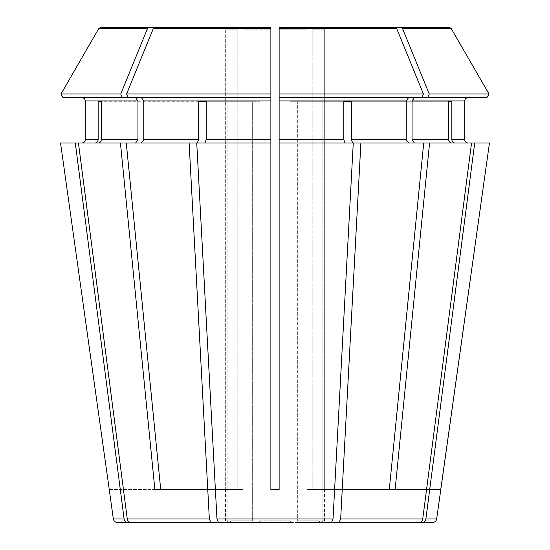 <?xml version="1.0" encoding="UTF-8"?>
<svg xmlns="http://www.w3.org/2000/svg" width="550" height="550" viewBox="0 0 550 550"><rect width="100%" height="100%" fill="white"/><g stroke="black" fill="none" stroke-linecap="round" stroke-linejoin="round"><path stroke-width="0.41" stroke-dasharray="2.75 2.06" d="M290.702 522.5L259.298 522.5L259.937 520.85L290.063 520.85L259.937 520.85L259.298 522.5L290.702 522.5L290.063 520.85L290.702 522.5L331.471 522.5L333.032 518.952L353.258 143L352.674 143L351.409 139.7L406.223 139.7L408.561 143L352.674 143L423.727 143L389.29 489.5L306.962 489.5L389.29 489.5M298.32 522.5L297.688 520.85L298.32 522.5L418.956 522.5C421.004 522.301 422.263 521.118 422.73 518.952L471.556 143L451.736 143C449.914 142.773 448.896 141.673 448.683 139.7L448.683 101.75L451.846 101.75L322.149 101.75L322.149 520.85L324.5 520.85L322.149 520.85L323.682 522.5L326.15 522.5L323.682 522.5L322.149 520.85L322.149 101.75L318.993 101.75L448.683 101.75L318.993 101.75L318.993 520.85L297.688 520.85L318.993 520.85L320.526 522.5L318.993 520.85L318.993 101.75L448.683 101.75M141.439 97.625L143.777 100.925L270.875 100.925L270.875 97.625L128.061 97.625L141.439 97.625L128.061 97.625L126.583 94.002L153.319 28.531L154.578 27.5L241.869 27.5L243.038 29.15L270.875 29.15L270.875 489.5L279.125 489.5L279.125 97.625L486.929 97.625L414.391 97.625L412.06 100.925L412.06 139.7L414.391 143L451.736 143L414.391 143L429.564 143L395.12 489.5M126.583 94.002L270.875 94.002L270.875 489.5L279.125 489.5L279.125 143L353.258 143L279.125 143L279.125 94.002L423.418 94.002L396.681 28.531L395.422 27.5L308.131 27.5L306.962 29.15L306.962 489.5L306.962 29.15L279.125 29.15L279.125 489.5L270.875 489.5L270.875 143L204.951 143L270.875 143L270.875 100.925M279.125 94.002L279.125 27.5L395.422 27.5M251.68 522.5L229.474 522.5L251.68 522.5L252.312 520.85L231.007 520.85L252.312 520.85L252.312 101.75L259.937 101.75L252.312 101.75L252.312 520.85L251.68 522.5L210.904 522.5L209.344 518.952L189.117 143L197.326 143L198.591 139.7L198.591 101.75L252.312 101.75L198.591 101.75M229.474 522.5L231.007 520.85L231.007 101.75L227.851 101.75L227.851 520.85L225.5 520.85L227.851 520.85L226.318 522.5L223.85 522.5L226.318 522.5L227.851 520.85L227.851 101.75L231.007 101.75L231.007 520.85L229.474 522.5L131.044 522.5L210.904 522.5M486.929 97.625L414.391 97.625M339.096 522.5L340.656 518.952L360.882 143L352.674 143M351.409 101.75L297.688 101.75L297.688 520.85L297.688 101.75L290.063 101.75L351.409 101.75L351.409 139.7M343.784 101.75L290.063 101.75L290.063 520.85L290.063 101.75L343.784 101.75L343.784 139.7L345.049 143L279.125 143M323.682 522.5L422.111 522.5C424.16 522.301 425.418 521.118 425.886 518.952L474.712 143L454.891 143C453.069 142.773 452.052 141.673 451.846 139.7L464.702 139.7L464.702 100.925L412.06 100.925M451.846 101.75L451.846 139.7M109.251 489.5L225.672 489.5L225.672 29.15L225.672 489.5L109.196 489.5M224.015 27.5L225.672 29.15L237.201 29.15L237.201 489.5L243.038 489.5L154.88 489.5L243.038 489.5L243.038 29.15L243.038 489.5L160.71 489.5L237.201 489.5L237.201 29.15L225.672 29.15L224.015 27.5L236.032 27.5L237.201 29.15L236.032 27.5L100.574 27.5L224.015 27.5M60.981 94.002L120.752 94.002L147.483 28.531L98.787 28.531L100.574 27.5M63.071 97.625L135.609 97.625L63.071 97.625L122.231 97.625L120.752 94.002M131.044 522.5C128.996 522.301 127.738 521.118 127.27 518.952L78.444 143L95.109 143L60.541 143L95.109 143C96.931 142.773 97.948 141.673 98.154 139.7L98.154 101.75L231.007 101.75L101.317 101.75L101.317 139.7L137.94 139.7L135.609 143L120.436 143L154.88 489.5M320.526 522.5L418.956 522.5M143.777 100.925L143.777 139.7L141.439 143L126.273 143L160.71 489.5M270.875 94.002L270.875 27.5L154.578 27.5M259.298 522.5L218.529 522.5L216.968 518.952L196.742 143L197.326 143L141.439 143L197.326 143M206.216 101.75L259.937 101.75L259.937 520.85L259.937 101.75L206.216 101.75L206.216 139.7L270.875 139.7M312.799 29.15L312.799 489.5L312.799 29.15L324.328 29.15L324.328 489.5L440.749 489.5L324.328 489.5L324.328 29.15L312.799 29.15L313.968 27.5L312.799 29.15M427.769 97.625L429.248 94.002L402.518 28.531L401.252 27.5L313.968 27.5L325.985 27.5L324.328 29.15L325.985 27.5L313.968 27.5M468.009 143L489.459 143L468.009 143M402.518 28.531L451.213 28.531L449.426 27.5L325.985 27.5M226.318 522.5L127.889 522.5C125.84 522.301 124.582 521.118 124.114 518.952L75.288 143M98.154 101.75L101.317 101.75M414.391 143L360.882 143M122.231 97.625L135.609 97.625L137.94 100.925L137.94 139.7M408.561 97.625L406.223 100.925L406.223 139.7M429.248 94.002L489.019 94.002M401.252 27.5L449.426 27.5M147.483 28.531L148.748 27.5M60.541 143L95.109 143M429.564 143L454.891 143M141.439 143L189.117 143M421.939 97.625L423.418 94.002M408.561 143L423.727 143M270.875 143L196.742 143L204.951 143L206.216 139.7M474.712 143L489.459 143M120.436 143L98.264 143C100.086 142.773 101.104 141.673 101.317 139.7M196.742 143L204.951 143M353.258 143L345.049 143M471.556 143L451.736 143M128.061 97.625L135.609 97.625M135.609 143L126.273 143M78.444 143L98.264 143M279.125 27.5L308.131 27.5L306.962 29.15L279.125 29.15M241.869 27.5L243.038 29.15L270.875 29.15M422.111 522.5L432.582 522.5M117.418 522.5L127.889 522.5M218.529 522.5L331.471 522.5M412.06 139.7L448.683 139.7M279.125 28.531L396.681 28.531M85.298 100.925L137.94 100.925M85.298 139.7L98.154 139.7M143.777 139.7L198.591 139.7M279.125 100.925L406.223 100.925M279.125 139.7L343.784 139.7M153.319 28.531L270.875 28.531M340.656 518.952L422.73 518.952M425.886 518.952L436.666 518.952M113.334 518.952L124.114 518.952M127.27 518.952L209.344 518.952M216.968 518.952L333.032 518.952M324.5 489.5L324.5 520.85L326.15 522.5M225.5 489.5L225.5 520.85L223.85 522.5"/><path stroke-width="0.82" d="M320.526 522.5L418.956 522.5C421.004 522.301 422.263 521.118 422.73 518.952L471.556 143L429.564 143L395.12 489.5L389.29 489.5L395.12 489.5M486.929 97.625L489.019 94.002L486.929 97.625L279.125 97.625L279.125 489.5L270.875 489.5L270.875 143L60.541 143L109.251 489.5L60.541 143M408.561 97.625L406.223 100.925L406.223 139.7L408.561 143M279.125 97.625L279.125 27.5L279.125 97.625M100.574 27.5L236.032 27.5L100.574 27.5L98.787 28.531L60.981 94.002L98.787 28.531L147.483 28.531L148.748 27.5M120.752 94.002L122.231 97.625L63.071 97.625L60.981 94.002L120.752 94.002L147.483 28.531M81.991 97.625C83.964 97.852 85.064 98.952 85.298 100.925L85.298 139.7C85.064 141.673 83.964 142.773 81.991 143C83.964 142.773 85.064 141.673 85.298 139.7L85.298 100.925C85.064 98.952 83.964 97.852 81.991 97.625M226.318 522.5L127.889 522.5C125.84 522.301 124.582 521.118 124.114 518.952L113.334 518.952L109.251 489.5M451.736 143C449.914 142.773 448.896 141.673 448.683 139.7L412.06 139.7L414.391 143M448.683 101.75L451.846 101.75L448.683 101.75L448.683 139.7M154.578 27.5L270.875 27.5L270.875 97.625L128.061 97.625L126.583 94.002L153.319 28.531L154.578 27.5L241.869 27.5M351.409 101.75L343.784 101.75L351.409 101.75L351.409 139.7L352.674 143M298.32 522.5L339.096 522.5L340.656 518.952L360.882 143L279.125 143M197.326 143L198.591 139.7L143.777 139.7L141.439 143M251.68 522.5L210.904 522.5L209.344 518.952L189.117 143M198.591 101.75L206.216 101.75L198.591 101.75L198.591 139.7M95.109 143C96.931 142.773 97.948 141.673 98.154 139.7L85.298 139.7M124.114 518.952L75.288 143M98.154 101.75L101.317 101.75L98.154 101.75L98.154 139.7M414.391 97.625L412.06 100.925L464.702 100.925C464.936 98.952 466.036 97.852 468.009 97.625C466.036 97.852 464.936 98.952 464.702 100.925L464.702 139.7C464.936 141.673 466.036 142.773 468.009 143C466.036 142.773 464.936 141.673 464.702 139.7L451.846 139.7L451.846 101.75M427.769 97.625L429.248 94.002L489.019 94.002L451.213 28.531L449.426 27.5L325.985 27.5M436.666 518.952C436.205 521.125 434.844 522.308 432.582 522.5L422.111 522.5C424.16 522.301 425.418 521.118 425.886 518.952L436.666 518.952L489.459 143L471.556 143M360.882 143L429.564 143M412.06 100.925L412.06 139.7M429.248 94.002L402.518 28.531L401.252 27.5L313.968 27.5M141.439 97.625L143.777 100.925L143.777 139.7M206.216 101.75L206.216 139.7L204.951 143M126.583 94.002L270.875 94.002L270.875 143M135.609 97.625L137.94 100.925L137.94 139.7L135.609 143M63.071 97.625L60.981 94.002M101.317 101.75L101.317 139.7C101.104 141.673 100.086 142.773 98.264 143M343.784 101.75L343.784 139.7L279.125 139.7M489.019 94.002L451.213 28.531L402.518 28.531M449.426 27.5L401.252 27.5M421.939 97.625L423.418 94.002L279.125 94.002M423.418 94.002L396.681 28.531L395.422 27.5L279.125 27.5L279.125 29.15M270.875 94.002L270.875 29.15M454.891 143C453.069 142.773 452.052 141.673 451.846 139.7M345.049 143L343.784 139.7M122.231 97.625L128.061 97.625M290.702 522.5L218.529 522.5L216.968 518.952L196.742 143M395.422 27.5L279.125 27.5M440.749 489.5L489.459 143M425.886 518.952L474.712 143M323.682 522.5L422.111 522.5M423.727 143L389.29 489.5M418.956 522.5L339.096 522.5M331.471 522.5L333.032 518.952L353.258 143M126.273 143L160.71 489.5L154.88 489.5L160.71 489.5M120.436 143L154.88 489.5M210.904 522.5L131.044 522.5C128.996 522.301 127.738 521.118 127.27 518.952L78.444 143M127.889 522.5L117.418 522.5C115.156 522.308 113.795 521.125 113.334 518.952M229.474 522.5L131.044 522.5M259.298 522.5L218.529 522.5M406.223 100.925L279.125 100.925M270.875 100.925L143.777 100.925M270.875 139.7L206.216 139.7M137.94 100.925L85.298 100.925M137.94 139.7L101.317 139.7M406.223 139.7L351.409 139.7M396.681 28.531L279.125 28.531M270.875 28.531L153.319 28.531M422.73 518.952L340.656 518.952M333.032 518.952L216.968 518.952M209.344 518.952L127.27 518.952"/></g></svg>
